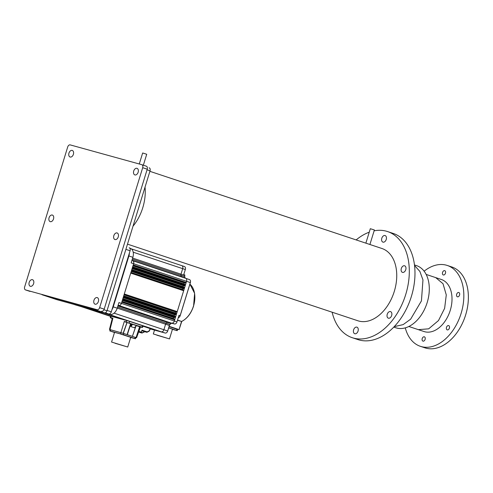 <?xml version="1.0" encoding="UTF-8"?>
<svg xmlns="http://www.w3.org/2000/svg" width="493" height="493" viewBox="0 0 493 493"><rect width="100%" height="100%" fill="white"/><g stroke="black" fill="none" stroke-linecap="round" stroke-linejoin="round"><path stroke-width="0.74" d="M134.916 174.935A3.463 2.299 -71.6 0 0 138.132 172.297A3.463 2.299 -71.6 0 0 137.029 168.341A3.463 2.299 -71.6 0 0 136.955 168.316A3.463 2.299 -71.6 0 0 133.739 170.96A3.463 2.299 -71.6 0 0 134.842 174.91A3.463 2.299 -71.6 0 0 134.916 174.935M95.149 304.199A3.463 2.299 -71.6 0 0 98.366 301.562A3.463 2.299 -71.6 0 0 97.263 297.606A3.463 2.299 -71.6 0 0 97.183 297.587A3.463 2.299 -71.6 0 0 93.972 300.225A3.463 2.299 -71.6 0 0 95.075 304.181A3.463 2.299 -71.6 0 0 95.149 304.199M115.035 239.567A3.463 2.299 -71.6 0 0 118.246 236.93A3.463 2.299 -71.6 0 0 117.143 232.973A3.463 2.299 -71.6 0 0 117.069 232.949A3.463 2.299 -71.6 0 0 113.852 235.592A3.463 2.299 -71.6 0 0 114.961 239.543A3.463 2.299 -71.6 0 0 115.035 239.567M30.387 286.297A3.463 2.299 -71.6 0 0 33.604 283.66A3.463 2.299 -71.6 0 0 32.501 279.704A3.463 2.299 -71.6 0 0 32.427 279.679A3.463 2.299 -71.6 0 0 29.21 282.323A3.463 2.299 -71.6 0 0 30.313 286.273A3.463 2.299 -71.6 0 0 30.387 286.297M50.274 221.665A3.463 2.299 -71.6 0 0 53.49 219.021A3.463 2.299 -71.6 0 0 52.381 215.071A3.463 2.299 -71.6 0 0 52.307 215.047A3.463 2.299 -71.6 0 0 49.09 217.684A3.463 2.299 -71.6 0 0 50.2 221.64A3.463 2.299 -71.6 0 0 50.274 221.665M70.154 157.027A3.463 2.299 -71.6 0 0 73.371 154.389A3.463 2.299 -71.6 0 0 72.268 150.439A3.463 2.299 -71.6 0 0 72.194 150.414A3.463 2.299 -71.6 0 0 68.977 153.052A3.463 2.299 -71.6 0 0 70.08 157.008A3.463 2.299 -71.6 0 0 70.154 157.027M67.707 146.963L24.65 286.92A2.662 1.769 -71.6 0 0 25.513 289.915A2.662 1.769 -71.6 0 0 25.574 289.933L97.152 309.721A2.662 1.769 -71.6 0 0 99.635 307.65L142.693 167.694A2.662 1.769 -71.6 0 0 141.83 164.699A2.662 1.769 -71.6 0 0 141.768 164.68L70.191 144.893A2.662 1.769 -71.6 0 0 67.707 146.963M25.574 289.933L97.152 309.721M141.885 164.717L146.31 166.19A2.662 1.769 108.4 0 1 146.366 166.209A2.662 1.769 108.4 0 1 147.228 169.204L142.693 167.694M99.635 307.65L104.177 309.16L147.228 169.204M104.177 309.16A2.662 1.769 108.4 0 1 101.687 311.231M149.188 167.811L149.126 167.799A2.662 1.769 108.4 0 1 149.188 167.811A2.662 1.769 108.4 0 1 150.051 170.812L106.993 310.769A2.662 1.769 108.4 0 1 104.504 312.839L89.757 307.934L42.041 294.74L56.787 299.645A2.662 1.769 108.4 0 1 56.732 299.627A2.662 1.769 108.4 0 1 56.677 299.608M104.504 312.839L56.787 299.645M132.999 226.232A38.614 25.618 -71.6 0 0 145.034 187.112M414.471 264.932L416.567 265.628A32.76 21.735 108.4 0 1 427.936 299.836A32.76 21.735 108.4 0 1 401.043 328.535A32.76 21.735 108.4 0 1 395.891 327.796L393.796 327.099M435.627 277.577L441.358 279.488A27.429 18.198 108.4 0 1 444.162 322.44A27.429 18.198 108.4 0 1 424.048 331.542L418.31 329.638M445.462 273.214A2.262 1.504 108.4 0 1 443.299 274.958A2.262 1.504 108.4 0 1 442.566 272.413A2.262 1.504 108.4 0 1 444.729 270.663A2.262 1.504 108.4 0 1 445.462 273.214M459.562 295.06A2.262 1.504 108.4 0 1 457.399 296.804A2.262 1.504 108.4 0 1 456.666 294.259A2.262 1.504 108.4 0 1 458.829 292.509A2.262 1.504 108.4 0 1 459.562 295.06M449.382 328.141A2.262 1.504 108.4 0 1 447.219 329.885A2.262 1.504 108.4 0 1 446.485 327.34A2.262 1.504 108.4 0 1 448.648 325.59A2.262 1.504 108.4 0 1 449.382 328.141M425.108 339.375A2.262 1.504 108.4 0 1 422.945 341.119A2.262 1.504 108.4 0 1 422.211 338.574A2.262 1.504 108.4 0 1 424.374 336.824A2.262 1.504 108.4 0 1 425.108 339.375M424.128 271.193A42.614 28.267 108.4 0 1 447.287 265.462L451.822 266.972A42.614 28.267 108.4 0 1 465.645 314.941A42.614 28.267 108.4 0 1 424.929 347.836L420.393 346.326A42.614 28.267 108.4 0 1 405.277 327.87M447.287 265.462A42.614 28.267 108.4 0 1 461.103 313.431A42.614 28.267 108.4 0 1 420.393 346.326M354.818 333.749A3.463 2.299 108.4 0 1 354.744 333.73A3.463 2.299 108.4 0 1 353.635 329.774A3.463 2.299 108.4 0 1 356.852 327.136A3.463 2.299 108.4 0 1 356.926 327.155A3.463 2.299 108.4 0 1 358.035 331.111A3.463 2.299 108.4 0 1 354.818 333.749M382.999 242.143A3.463 2.299 108.4 0 1 382.925 242.118A3.463 2.299 108.4 0 1 381.822 238.168A3.463 2.299 108.4 0 1 385.033 235.525A3.463 2.299 108.4 0 1 385.107 235.549A3.463 2.299 108.4 0 1 386.216 239.506A3.463 2.299 108.4 0 1 382.999 242.143M402.522 272.389A3.463 2.299 108.4 0 1 402.448 272.364A3.463 2.299 108.4 0 1 401.339 268.414A3.463 2.299 108.4 0 1 404.556 265.776A3.463 2.299 108.4 0 1 404.63 265.795A3.463 2.299 108.4 0 1 405.739 269.751A3.463 2.299 108.4 0 1 402.522 272.389M388.429 318.195A3.463 2.299 108.4 0 1 388.355 318.17A3.463 2.299 108.4 0 1 387.251 314.214A3.463 2.299 108.4 0 1 390.462 311.576A3.463 2.299 108.4 0 1 390.542 311.601A3.463 2.299 108.4 0 1 391.645 315.557A3.463 2.299 108.4 0 1 388.429 318.195M374.119 230.829A55.925 37.104 108.4 0 1 386.364 231.199A55.925 37.104 108.4 0 1 387.578 231.568A55.925 37.104 108.4 0 1 405.431 295.443A55.925 37.104 108.4 0 1 353.487 338.075A55.925 37.104 108.4 0 1 352.279 337.705A55.925 37.104 108.4 0 1 332.122 312.198M387.578 231.568L393.248 233.454A55.925 37.104 108.4 0 1 411.1 297.328A55.925 37.104 108.4 0 1 359.157 339.96A55.925 37.104 108.4 0 1 357.949 339.597L352.279 337.705M365.868 243.154L370.311 228.715L374.384 229.972L369.91 244.497L149.89 171.33M139.272 163.99L142.65 153.009L143.173 153.132L146.723 154.26L143.358 165.204M369.916 244.497L381.946 248.503A38.084 25.266 108.4 0 1 394.104 291.998A38.084 25.266 108.4 0 1 358.731 321.029A38.084 25.266 108.4 0 1 357.906 320.777L127.49 244.146M356.162 239.925A55.925 37.104 108.4 0 1 369.245 232.191M129.714 321.405L129.024 323.063L126.51 322.293L141.953 327.081L129.024 323.063L141.842 327.389M136.444 325.682L140.394 326.988M126.51 322.293L125.068 321.892L127.077 322.527L123.299 333.348L109.988 329.601L112.879 318.244L110.789 317.671C110.025 317.467 110.075 317.51 110.937 317.794M126.984 322.49L123.139 333.293L126.984 322.49M135.778 326.366L132.389 336.368L127.342 334.685L130.811 323.765L127.046 322.527M130.811 323.765L136.45 325.577L134.336 327.746L130.867 326.588L131.366 323.95M142.477 325.645L142.107 327.21M139.648 326.705L136.025 337.65L139.895 326.785M134.694 327.364L134.336 327.746L134.694 327.364M132.389 336.368L135.92 326.218L132.37 336.368L135.187 337.311L134.817 338.531L135.489 338.777L130.67 337.471M114.505 332.504L109.773 330.902L123.435 334.747L123.805 333.527L127.342 334.685M126.621 334.464L132.377 336.38M123.435 334.747L134.817 338.531M127.73 347.023L130.713 337.329L119.374 333.632L114.549 332.356L111.566 342.05L127.73 347.023L111.566 342.05M115.066 343.27L126.491 346.641L115.066 343.27M123.805 333.527L110.149 329.688L109.773 330.902M110.136 329.718L109.686 329.57M130.577 323.691L127.12 334.618M125.068 321.892L124.31 321.405L126.399 321.984L126.824 320.579M112.848 318.583L112.349 318.379M135.489 338.777L135.569 337.446L136.056 337.594M135.569 337.446L135.187 337.311M109.853 315.89A0.53 0.351 -71.6 0 0 109.877 315.896L127.453 320.758A0.53 0.351 -71.6 0 0 127.669 320.721M110.574 316.333L82.658 307.053L105.81 313.456L156.91 330.55A0.53 0.351 -71.6 0 0 157.119 330.52M144.079 326.181A0.53 0.351 108.4 0 1 143.87 326.212L143.112 326.002M143.044 326.187L150.365 328.671M139.913 332.276A0.53 0.401 -74.5 0 1 139.895 332.276L140.567 332.461A0.53 0.53 0 0 0 141.177 332.196L141.053 332.159A0.53 0.401 -74.5 0 1 140.548 332.455A0.53 0.351 -71.6 0 0 141.035 332.085L138.872 331.364M141.935 330.766L146.698 332.251A0.53 0.351 -71.6 0 0 147.185 331.875L146.969 332.22A0.53 0.401 -74.5 0 1 146.698 332.251L141.978 330.68M144.492 331.616L142.076 332.966A0.53 0.401 -74.5 0 1 141.811 332.997A0.53 0.351 -71.6 0 0 142.274 332.67L141.115 332.282M148.972 331.197L149.225 330.889M142.033 330.575L141.177 332.196L142.046 330.168L141.879 330.643L142.046 330.168L147.185 331.875L149.188 330.858L150.211 328.572M105.835 313.462L158.758 331.062A0.53 0.351 -71.6 0 0 158.758 331.062L158.783 331.068A0.53 0.351 -71.6 0 0 158.999 331.037M160.607 331.573A0.53 0.351 -71.6 0 0 160.632 331.579L107.684 313.973L160.632 331.579M150.254 328.911L165.198 333.046A2.656 1.762 -71.6 0 0 167.078 332.159A2.656 1.762 -71.6 0 0 167.675 330.976L169.37 325.466A1.608 1.066 108.4 0 1 169.734 324.751A1.608 1.066 108.4 0 1 170.005 324.462L171.083 323.562A1.608 1.066 108.4 0 1 171.946 323.316L174.504 323.963A2.656 1.762 -71.6 0 0 176.987 321.892L174.343 321.017L174.701 319.852A0.53 0.351 -71.6 0 0 174.59 319.279L173.536 318.57A0.53 0.351 108.4 0 1 173.844 317.572L175.132 317.51A0.53 0.351 -71.6 0 0 175.551 317.085L174.701 319.852L121.759 302.246L121.401 303.405L118.936 302.585L117.217 308.187A7.98 5.294 -71.6 0 1 109.76 314.405L106.013 313.363L108.466 314.189A2.662 1.769 -71.6 0 0 109.052 314.207M109.76 314.405L105.391 312.765M82.658 307.053L75.675 304.976A7.98 5.294 -71.6 0 1 75.497 304.921A7.98 5.294 -71.6 0 1 75.318 304.859M111.985 309.622A7.974 5.287 -71.6 0 0 113.236 306.862L117.217 308.187M128.525 255.861L128.895 255.972L113.236 306.862L112.866 306.751M176.987 321.892L179.021 315.28L180.155 315.656L190.329 282.575L186.557 281.318A2.662 1.769 -71.6 0 0 185.695 278.323L132.691 260.692A2.662 1.769 108.4 0 1 132.746 260.711A2.662 1.769 108.4 0 1 133.609 263.712L131.15 262.892L132.87 257.291L128.895 255.972A7.974 5.287 -71.6 0 0 129.4 253.008M132.87 257.291A7.98 5.294 -71.6 0 0 130.275 248.306A7.98 5.294 -71.6 0 0 130.109 248.25M185.251 278.175A1.608 1.066 108.4 0 1 185.134 277.898L184.733 276.591A1.608 1.066 108.4 0 1 184.665 276.105A1.608 1.066 108.4 0 1 184.764 275.421L184.893 275.008L183.76 274.626L185.331 269.529A2.656 1.762 -71.6 0 0 184.468 266.54A2.656 1.762 -71.6 0 0 184.413 266.522L181.886 265.678M184.893 275.008L184.776 275.55A2.138 1.417 108.4 0 0 184.665 276.228M190.508 281.7L190.501 281.441A2.656 1.762 -71.6 0 1 190.329 282.575L190.366 282.606A2.12 1.405 -71.6 0 0 190.508 281.7A2.12 1.405 -71.6 0 0 190.501 281.577M190.501 281.441A2.656 1.762 -71.6 0 0 189.472 279.586A2.656 1.762 -71.6 0 0 189.411 279.568L185.756 278.342M190.366 282.606L180.191 315.686A2.12 1.405 -71.6 0 1 179.711 316.629L179.557 316.833A2.656 1.762 108.4 0 1 178.263 317.738M180.191 315.686L180.155 315.656A2.656 1.762 108.4 0 1 179.557 316.833M172.384 323.001L172.242 323.334M167.158 332.048A2.12 1.405 -71.6 0 0 167.232 331.955A2.12 1.405 -71.6 0 0 167.712 331.013L169.407 325.497A2.138 1.417 108.4 0 1 169.808 324.659M181.775 321.368L179.113 329.632L181.486 321.658A0.53 0.351 108.4 0 1 181.566 321.485M168.698 327.808L177.24 330.674L177.616 329.46L169.068 326.588L179.113 329.632L169.154 326.317M169.481 338.919L153.323 333.946L169.481 338.919L172.464 329.225L168.68 327.863M177.24 330.674L172.421 329.361M156.823 335.166L168.242 338.537L156.823 335.166M185.781 282.902A0.53 0.351 -71.6 0 0 186.2 282.483L185.35 285.244A0.53 0.351 -71.6 0 0 185.232 284.671L184.185 283.962A0.53 0.351 108.4 0 1 184.487 282.97L185.781 282.902L133.098 265.382M121.759 302.246L133.609 263.712L186.557 281.318L186.2 282.483L133.252 264.877M184.918 285.706A0.53 0.351 -71.6 0 0 185.337 285.281L184.487 288.041A0.53 0.351 -71.6 0 0 184.376 287.474L183.322 286.76A0.53 0.351 108.4 0 1 183.63 285.767L184.918 285.706L132.235 268.186M184.018 288.615A0.53 0.351 -71.6 0 0 184.444 288.189L183.661 290.728A0.53 0.351 -71.6 0 0 183.544 290.155L182.804 289.656A0.53 0.351 108.4 0 1 183.106 288.658L184.018 288.615L131.341 271.095M176.821 312.026A0.53 0.351 -71.6 0 0 177.24 311.601L176.457 314.14A0.53 0.351 -71.6 0 0 176.346 313.566L175.6 313.067A0.53 0.351 108.4 0 1 175.902 312.069L176.821 312.026L124.137 294.506M175.995 314.713A0.53 0.351 -71.6 0 0 176.414 314.287L175.563 317.048A0.53 0.351 -71.6 0 0 175.446 316.481L174.399 315.773A0.53 0.351 108.4 0 1 174.701 314.774L175.995 314.713L123.312 297.193M129.228 247.763L129.172 247.745A2.662 1.769 108.4 0 1 129.228 247.763A2.662 1.769 108.4 0 1 130.09 250.758L111.307 311.829A2.662 1.769 108.4 0 1 108.817 313.905M103.937 309.752L106.993 310.769M150.051 170.812L147.043 169.814M414.551 265.561L419.857 271.403L422.963 279.919L421.435 300.89L410.638 319.174L403.151 324.616L394.234 326.643M426.162 274.435L435.689 277.602L443.022 283.721L446.276 294.919L444.631 308.341L438.493 320.555L428.676 328.825L418.372 329.657L408.845 326.489M130.867 326.588L132.654 324.314M132.278 324.197L130.805 326.07M110.672 329.811L110.296 331.031M124.31 321.405L120.896 332.621M120.557 333.866L120.933 332.646M111.153 316.247L110.789 317.671L112.879 318.244M110.629 316.105L110.266 317.547L110.9 317.979M111.036 318.09L112.256 318.496L111.03 318.084M86.38 308.082L109.865 315.89L86.386 308.082M103.961 312.944L127.453 320.758M84.537 307.57L110.598 316.241M143.87 326.212L156.91 330.55L150.334 328.732M139.92 331.863L139.402 332.146L139.895 332.276A0.53 0.401 -74.5 0 1 139.883 332.27L138.699 331.838M140.271 332.374A0.53 0.351 108.4 0 1 140.049 332.411L139.883 332.27M139.488 332.356A0.53 0.401 105.5 0 1 139.47 332.35A0.53 0.53 0 0 0 139.47 332.35L139.457 332.344A0.53 0.351 108.4 0 1 139.445 332.344A0.53 0.401 105.5 0 0 139.47 332.35L141.811 332.997L140.049 332.411M144.813 331.727L142.2 332.972A0.53 0.53 0 0 1 141.824 333.003L139.47 332.35A0.53 0.351 108.4 0 1 139.433 332.337M73.802 304.354L75.675 304.976M110.561 316.377L81.881 306.837A2.662 1.769 -71.6 0 1 81.826 306.819L110.561 316.377M114.074 313.154L163.898 329.725A2.662 1.769 -71.6 0 1 161.408 331.795L165.198 333.046M184.795 275.445L132.629 258.079M177.542 320.093L181.615 321.448A21.039 13.958 -71.6 0 0 193.502 305.993A21.039 13.958 -71.6 0 0 189.897 284.141M188.751 315.36A20.774 13.779 -71.6 0 0 193.521 306.011A20.774 13.779 -71.6 0 0 194.852 297.014M189.897 284.128L194.612 293.335L193.589 306.024C191.142 313.431 187.18 318.57 181.714 321.442L177.474 320.314M181.486 321.658L179.051 329.607M176.568 330.427L176.944 329.207M181.763 265.635L131.335 248.866L181.825 265.653A2.662 1.769 -71.6 0 0 181.763 265.635M185.331 269.529L182.687 268.654A2.662 1.769 -71.6 0 0 181.825 265.653L184.468 266.54M184.733 276.591L180.956 275.328A1.596 1.06 108.4 0 1 180.993 274.163L182.687 268.654L133.215 252.2M185.134 277.898L181.356 276.635L180.956 275.328L132.303 259.145M181.486 276.918A1.596 1.06 108.4 0 1 181.356 276.635L131.976 260.212M189.472 279.586L185.695 278.323A2.662 1.769 -71.6 0 0 185.695 278.317A2.662 1.769 -71.6 0 0 185.633 278.305L132.802 260.735M132.962 265.832L184.487 282.97M132.654 266.824L184.185 283.962M185.232 284.671L132.555 267.151M132.401 267.637L185.35 285.244L132.395 267.674M131.693 269.954L184.376 287.474M131.545 270.435L184.444 288.189L131.495 270.583M131.243 271.415L183.106 288.658M130.935 272.407L182.804 289.656M183.544 290.155L130.867 272.635M130.719 273.122L183.661 290.728L177.24 311.601L124.298 293.994M124.039 294.82L175.902 312.069M123.737 295.818L175.6 313.067M176.346 313.566L123.663 296.046M123.515 296.533L176.414 314.287L123.466 296.681M123.176 297.636L174.701 314.774M174.399 315.773L122.868 298.635M122.769 298.961L175.446 316.481M122.621 299.442L175.563 317.048L122.609 299.479M122.449 299.99L175.132 317.51M122.313 300.44L173.844 317.572M122.005 301.433L173.536 318.57M174.59 319.279L121.907 301.759M131.791 269.622L183.322 286.76M132.099 268.63L183.63 285.767M174.504 323.963L171.86 323.088A2.662 1.769 -71.6 0 0 174.343 321.017L121.401 303.405A2.662 1.769 -71.6 0 1 118.912 305.481L118.129 305.216M171.946 323.316L118.117 305.259M171.083 323.562L167.306 322.311A1.596 1.06 108.4 0 1 168.162 322.065L118.073 305.407M170.005 324.462L166.227 323.211L167.306 322.311L117.919 305.888M169.407 325.497L165.593 324.209A1.596 1.06 -71.6 0 1 166.227 323.211L117.568 307.034M167.712 331.013L163.898 329.725L165.593 324.209L117.235 308.125M130.09 250.758L125.881 249.359M107.098 310.43L111.307 311.829M25.513 289.915L30.055 291.425M141.83 164.699L146.366 166.209M56.732 299.627L42.01 294.734M141.848 327.395L142.625 327.334L143.155 325.873M136.549 337.773L140.45 326.995M136.524 325.602L134.509 327.666M109.464 329.478L112.293 318.373M144.8 331.721L146.717 332.251A0.53 0.53 0 0 0 147.099 332.214L149.102 331.191A0.53 0.53 0 0 0 149.348 330.939L150.383 328.628M129.782 248.139L130.275 248.306M73.716 304.329L75.497 304.921M154.506 330.088L153.323 333.946M79.391 306.005L81.82 306.819"/></g></svg>
